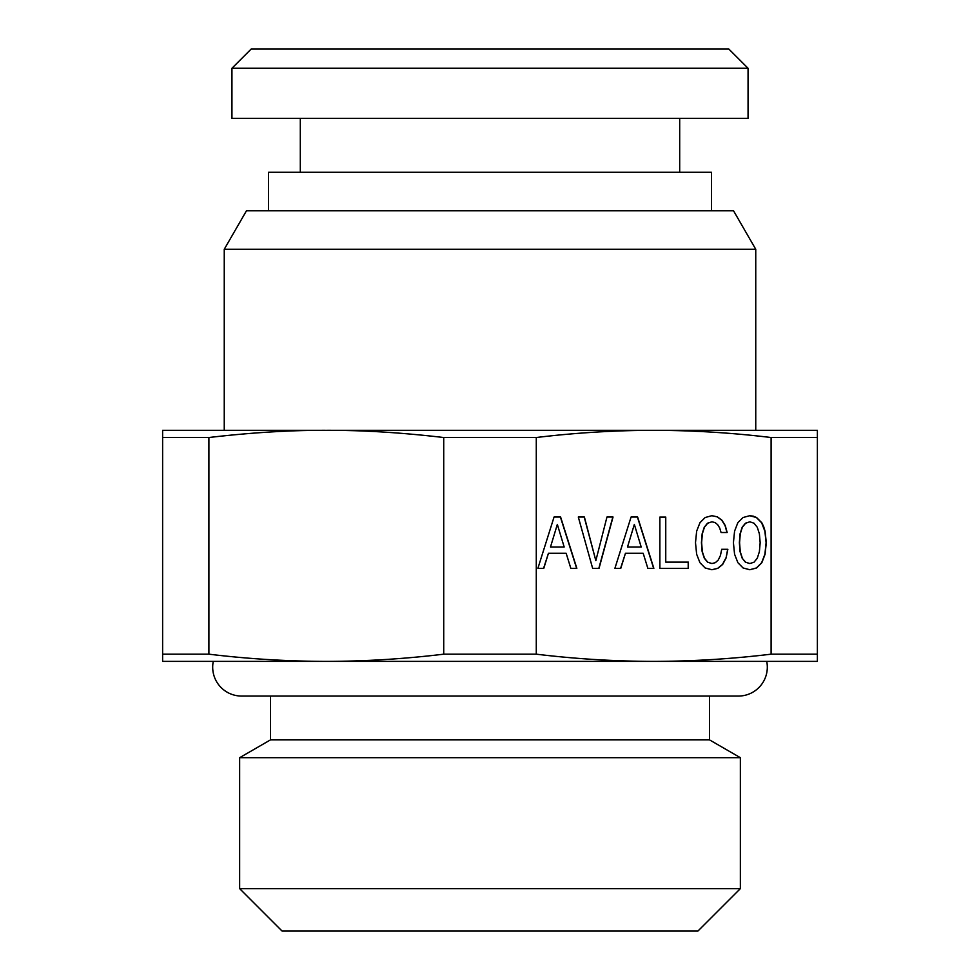 <?xml version="1.0" encoding="UTF-8"?>
<svg xmlns="http://www.w3.org/2000/svg" width="980" height="980" viewBox="0 0 980 980"><rect width="100%" height="100%" fill="white"/><g stroke="black" fill="none" stroke-linecap="round" stroke-linejoin="round"><path stroke-width="1.47" d="M742.375 558.22L740.268 551.728L739.569 542.712L740.268 533.782L742.375 527.203L745.645 523.21L749.859 521.813L754.024 523.21L757.283 527.277L759.39 533.855L760.162 542.712L759.39 551.654L757.283 558.22L754.024 562.214L749.859 563.537L745.645 562.214L742.191 558.22L740.072 551.728L739.373 542.712L740.072 533.782L742.191 527.203L745.449 523.21L749.859 521.813M326.316 661.39L213.273 661.39A28.886 28.886 0 0 0 241.582 696.057L738.418 696.057A28.886 28.886 0 0 0 766.728 661.39L162.619 661.39L162.619 654.175L208.899 654.175C247.977 658.903 287.115 661.316 326.316 661.39C365.503 661.316 404.642 658.903 443.72 654.175L536.28 654.175C575.358 658.903 614.497 661.316 653.685 661.39C692.885 661.316 732.023 658.903 771.101 654.175L771.101 437.521C732.023 432.793 692.885 430.379 653.685 430.306L817.381 430.306L817.381 437.521L771.101 437.521M536.28 654.175L536.28 437.521C575.358 432.793 614.497 430.379 653.685 430.306L653.697 430.306M560.597 517.011L554.068 517.011L537.885 568.339L543.778 568.339L548.445 553.271L566.158 553.271L570.826 568.339L576.84 568.339L560.597 517.011M599.037 568.339L613.039 517.011L606.963 517.011L595.84 560.658L584.386 517.011L578.31 517.011L592.643 568.339L599.037 568.339M637.613 517.011L631.083 517.011L614.901 568.339L620.781 568.339L625.448 553.271L643.174 553.271L647.841 568.339L653.856 568.339L637.613 517.011M665.751 517.085L659.871 517.085L659.871 568.339L688.389 568.339L688.389 562.14L665.751 562.14L665.751 517.085M726.07 558L727.858 549.29L721.721 549.29L720.435 555.489L718.328 559.923L715.388 562.655L711.933 563.537L707.768 562.214L704.51 558.22L702.342 551.728L701.631 542.712L702.342 533.782L704.448 527.203L707.707 523.21L711.933 521.813L714.996 522.548L717.63 524.619L719.675 527.938L721.084 532.52L727.16 532.52L725.237 525.501L721.905 520.184L717.372 516.864L711.933 515.676L705.147 517.526L699.965 522.695L696.645 531.185L695.494 542.712L696.645 554.239L699.965 562.728L705.147 567.971L711.933 569.748L717.875 568.339L722.677 564.431L726.07 558L727.662 549.29L721.721 549.29M737.842 522.695L734.571 531.185L733.42 542.712L734.571 554.239L737.903 562.728L743.085 567.971L749.859 569.748L756.572 567.971L761.827 562.728L765.086 554.239L766.299 542.712L765.086 531.27L763.677 526.615L761.827 522.769L756.572 517.526L753.375 516.203L749.859 515.676L743.011 517.526L737.842 522.695M208.899 654.175L208.899 437.521L162.619 437.521L162.619 430.306L653.685 430.306M755.752 430.306L755.752 249.275L733.518 210.761L246.482 210.761L224.249 249.275L224.249 430.306L326.316 430.306C362.38 430.183 401.518 432.584 443.72 437.521L536.28 437.521M208.899 437.521C251.101 432.584 290.239 430.183 326.316 430.306M224.249 249.275L755.752 249.275M162.619 654.175L162.619 437.521M443.72 654.175L443.72 437.521M771.101 654.175L817.381 654.175L817.381 437.521M817.381 654.175L817.381 661.39L653.685 661.39M162.619 515.676L162.619 569.748M711.468 210.761L711.468 172.247L268.532 172.247L268.532 210.761M300.309 118.323L300.309 172.247M679.691 118.323L679.691 172.247M738.418 696.057L709.532 696.057L709.532 739.888L270.468 739.888L239.647 757.687L740.353 757.687L709.532 739.888M241.582 696.057L270.468 696.057L270.468 739.888M748.058 118.323L231.942 118.323L231.942 68.257L748.058 68.257L748.058 118.323M740.353 888.627L697.981 931L282.019 931L239.647 888.627L740.353 888.627L740.353 757.687M239.647 888.627L239.647 757.687M748.058 68.257L728.789 49L251.211 49L231.942 68.257M595.84 560.658L584.202 517.011L578.31 517.011M592.643 568.339L598.841 568.339L612.855 517.011L606.963 517.011M557.338 524.398L564.174 546.999L550.49 546.999L557.338 524.398L550.49 546.999M711.933 563.537L707.585 562.214L704.314 558.22L702.145 551.728L701.435 542.712L702.145 533.782L704.253 527.203L707.523 523.21L711.933 521.813M721.084 532.52L726.964 532.52L725.041 525.501L721.721 520.184L717.176 516.864L711.848 515.701M711.835 569.723L717.691 568.339L722.481 564.431L725.874 558M659.871 568.339L688.205 568.339L688.205 562.14M665.751 562.14L665.555 517.085L659.871 517.085M634.342 524.398L641.189 546.999L627.506 546.999L634.342 524.398L627.506 546.999M537.885 568.339L543.582 568.339L548.445 553.271M570.826 568.339L576.644 568.339L560.401 517.011L554.068 517.011M614.901 568.339L620.597 568.339L625.448 553.271M647.841 568.339L653.66 568.339L637.417 517.011L631.083 517.011M749.761 569.723L756.389 567.971L761.632 562.728L764.89 554.239L766.103 542.712L764.89 531.27L761.632 522.769L756.389 517.526L749.798 515.701M749.859 563.537L745.449 562.214L742.191 558.22"/></g></svg>
